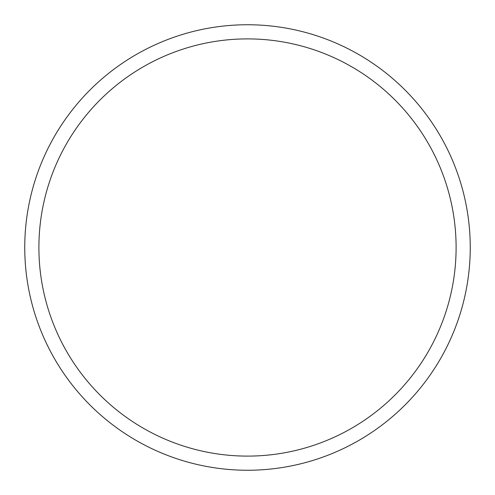 <?xml version="1.0" encoding="UTF-8"?>
<svg xmlns="http://www.w3.org/2000/svg" width="495" height="495" viewBox="0 0 495 495"><rect width="100%" height="100%" fill="white"/><g stroke="black" fill="none" stroke-linecap="round" stroke-linejoin="round"><path stroke-width="0.74" d="M456.105 247.5A208.605 208.605 0 0 0 247.5 38.895A208.605 208.605 0 0 0 38.895 247.5A208.605 208.605 0 0 0 247.5 456.105A208.605 208.605 0 0 0 456.105 247.5M24.75 247.5A222.75 222.75 0 0 1 247.5 24.75A222.75 222.75 0 0 1 470.25 247.5A222.75 222.75 0 0 1 247.5 470.25A222.75 222.75 0 0 1 24.75 247.5"/></g></svg>
